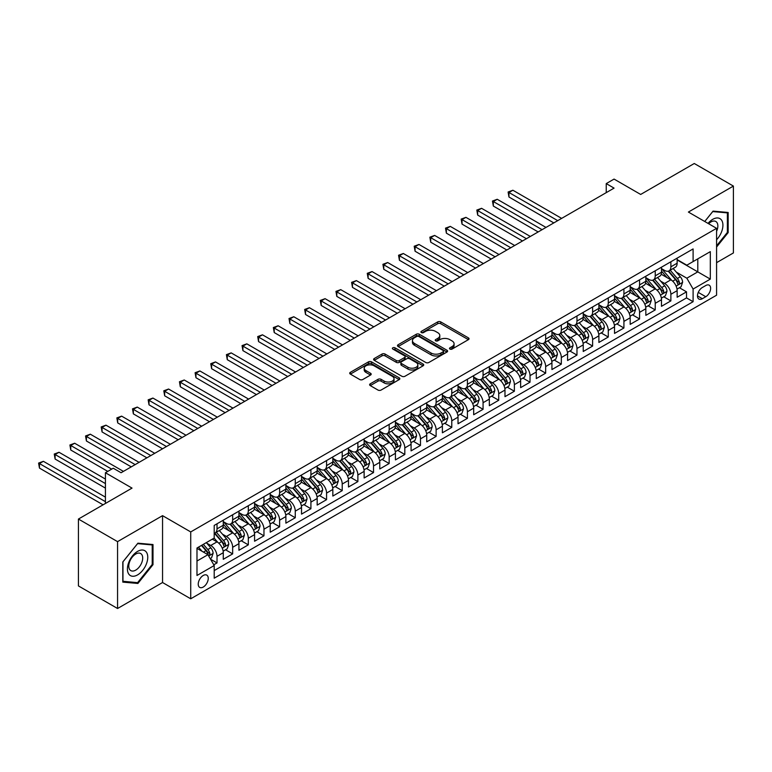 <?xml version="1.0" encoding="UTF-8"?>
<svg xmlns="http://www.w3.org/2000/svg" width="772" height="772" viewBox="0 0 772 772"><rect width="100%" height="100%" fill="white"/><g stroke="black" fill="none" stroke-linecap="round" stroke-linejoin="round"><path stroke-width="1.16" d="M449.941 349.069A1.525 0.878 0 0 0 452.083 349.069L468.411 339.651A2.171 1.254 0 0 0 469.048 338.763A2.171 1.254 0 0 0 468.411 337.875L440.754 321.905A2.171 1.254 0 0 0 437.685 321.905L421.367 331.333A1.525 0.878 0 0 0 420.914 331.95A1.525 0.878 0 0 0 421.367 332.578A1.525 0.878 0 0 0 423.51 332.578L425.623 331.352A6.948 4.014 0 0 1 435.456 331.352L437.763 332.684A6.948 4.014 0 0 1 439.799 335.521A6.948 4.014 0 0 1 437.763 338.358L435.649 339.583A1.525 0.878 0 0 0 435.205 340.201A1.525 0.878 0 0 0 435.649 340.819A1.525 0.878 0 0 0 437.801 340.819L439.915 339.603A6.948 4.014 0 0 1 449.748 339.603L452.045 340.935A6.948 4.014 0 0 1 454.081 343.772A6.948 4.014 0 0 1 452.045 346.609L449.941 347.825A1.525 0.878 0 0 0 449.487 348.452A1.525 0.878 0 0 0 449.941 349.069L449.941 347.825M203.239 587.048A7.083 4.092 120 0 0 207.871 580.805A7.083 4.092 120 0 0 206.78 575.13A7.083 4.092 120 0 0 203.239 575.478A7.083 4.092 120 0 0 198.616 581.721A7.083 4.092 120 0 0 199.697 587.395A7.083 4.092 120 0 0 203.239 587.048M370.251 383.819A2.171 1.254 0 0 0 369.614 384.697A2.171 1.254 0 0 0 370.251 385.585L378 390.063A2.171 1.254 0 0 0 381.078 390.063L399.201 379.602A2.171 1.254 0 0 0 399.838 378.714A2.171 1.254 0 0 0 399.201 377.826L371.554 361.865A2.171 1.254 0 0 0 368.476 361.865L350.353 372.326A2.171 1.254 0 0 0 349.716 373.214A2.171 1.254 0 0 0 350.353 374.102L359.723 379.515A2.171 1.254 0 0 0 362.792 379.515L370.55 375.038A2.171 1.254 0 0 0 371.187 374.15A2.171 1.254 0 0 0 370.55 373.262L365.909 370.579A5.809 3.358 0 0 1 364.201 368.205A5.809 3.358 0 0 1 367.79 365.108A5.809 3.358 0 0 1 374.13 365.832L392.33 376.34A5.809 3.358 0 0 1 394.029 378.714A5.809 3.358 0 0 1 390.449 381.812A5.809 3.358 0 0 1 384.109 381.088L381.078 379.332A2.171 1.254 0 0 0 378 379.332L370.251 383.819L370.251 385.585M716.58 262.663L733.4 252.946L733.4 186.081L694.269 163.5L640.673 194.447L614.068 179.085L606.242 183.601L614.068 188.117L121.079 472.744L113.252 468.228L105.426 472.744L105.426 503.46M117.556 541.635L117.556 608.5L162.554 582.522L162.554 515.657L117.556 541.635L78.426 519.054L132.031 488.107L105.426 472.744M162.554 515.657L190.723 531.927L716.58 228.329L716.58 295.193L190.723 598.792L190.723 531.927M733.4 186.081L688.402 212.059L716.58 228.329M425.777 362.483A2.171 1.254 0 0 0 428.856 362.483L446.978 352.022A2.171 1.254 0 0 0 447.615 351.135A2.171 1.254 0 0 0 446.978 350.247L419.331 334.276A2.171 1.254 0 0 0 416.253 334.276L398.13 344.746A2.171 1.254 0 0 0 397.493 345.634A2.171 1.254 0 0 0 398.13 346.522L425.777 362.483M393.44 349.398A1.525 0.878 0 0 1 394.984 349.61L394.984 347.805L423.095 364.037A2.171 1.254 0 0 1 423.731 364.924A2.171 1.254 0 0 1 423.095 365.812L404.962 376.273A2.171 1.254 0 0 1 401.894 376.273L374.237 360.312L374.237 358.536A2.171 1.254 0 0 0 373.609 359.424A2.171 1.254 0 0 0 374.237 360.312M374.237 358.536L381.995 354.058A2.171 1.254 0 0 1 385.074 354.058L396.287 360.534A2.171 1.254 0 0 0 399.356 360.534L404.509 357.561A2.171 1.254 0 0 0 405.136 356.674A2.171 1.254 0 0 0 404.509 355.786L392.832 349.05A1.525 0.878 0 0 1 392.379 348.423A1.525 0.878 0 0 1 393.324 347.612A1.525 0.878 0 0 1 394.984 347.805M117.556 608.5L78.426 585.919L78.426 519.054M213.767 564.795L217.019 562.923L210.524 559.169M206.828 543.208L210.756 545.476A8.849 5.114 60 0 1 217.019 556.322L223.272 552.704L223.272 559.304L232.661 553.881L225.54 549.77M222.471 534.176L226.408 536.443A8.849 5.114 60 0 1 232.661 547.29L238.924 543.671L238.924 550.272L248.314 544.849L241.192 540.738M238.123 525.143L242.051 527.411A8.849 5.114 60 0 1 248.314 538.248L254.577 534.639L254.577 541.23L263.966 535.816L256.844 531.705M253.776 516.101L257.703 518.369A8.849 5.114 60 0 1 263.966 529.216L270.229 525.597L270.229 532.197L279.618 526.774L272.497 522.663M269.428 507.069L273.356 509.337A8.849 5.114 60 0 1 279.618 520.183L285.881 516.564L285.881 523.165L295.271 517.742L288.149 513.631M285.08 498.036L289.008 500.304A8.849 5.114 60 0 1 295.271 511.141L301.524 507.532L301.524 514.123L310.913 508.709L303.792 504.589M300.723 488.994L304.66 491.262A8.849 5.114 60 0 1 310.913 502.109L317.176 498.49L317.176 505.091L326.566 499.667L319.444 495.556M316.375 479.962L320.303 482.23A8.849 5.114 60 0 1 326.566 493.076L332.828 489.458L332.828 496.058L342.218 490.635L335.096 486.524M332.028 470.93L335.955 473.197A8.849 5.114 60 0 1 342.218 484.034L348.481 480.425L348.481 487.016L357.87 481.603L350.749 477.482M347.68 461.888L351.607 464.155A8.849 5.114 60 0 1 357.87 475.002L364.133 471.383L364.133 477.984L373.523 472.56L366.401 468.45M363.332 452.855L367.26 455.123A8.849 5.114 60 0 1 373.523 465.97L379.776 462.351L379.776 468.951L389.165 463.528L382.043 459.417M378.975 443.823L382.912 446.091A8.849 5.114 60 0 1 389.165 456.928L395.428 453.318L395.428 459.909L404.817 454.486L397.696 450.375M394.627 434.781L398.555 437.048A8.849 5.114 60 0 1 404.817 447.895L411.08 444.276L411.08 450.877L420.47 445.454L413.348 441.343M410.279 425.748L414.207 428.016A8.849 5.114 60 0 1 420.47 438.863L426.733 435.244L426.733 441.845L436.122 436.421L429 432.31M425.932 416.716L429.859 418.984A8.849 5.114 60 0 1 436.122 429.821L442.385 426.212L442.385 432.803L451.774 427.379L444.653 423.268M441.584 407.674L445.512 409.942A8.849 5.114 60 0 1 451.774 420.788L458.028 417.169L458.028 423.77L467.417 418.347L460.305 414.236M457.236 398.642L461.164 400.909A8.849 5.114 60 0 1 467.417 411.756L473.68 408.137L473.68 414.738L483.069 409.314L475.948 405.203M472.879 389.609L476.816 391.877A8.849 5.114 60 0 1 483.069 402.714L489.332 399.105L489.332 405.696L498.722 400.272L491.6 396.161M488.531 380.567L492.459 382.835A8.849 5.114 60 0 1 498.722 393.681L504.984 390.063L504.984 396.663L514.374 391.24L507.252 387.129M504.184 371.535L508.111 373.802A8.849 5.114 60 0 1 514.374 384.649L520.637 381.03L520.637 387.631L530.026 382.208L522.905 378.097M519.836 362.502L523.763 364.77A8.849 5.114 60 0 1 530.026 375.607L536.279 371.998L536.279 378.589L545.669 373.165L538.557 369.055M535.488 353.46L539.416 355.728A8.849 5.114 60 0 1 545.669 366.575L551.932 362.956L551.932 369.556L561.321 364.133L554.199 360.022M551.131 344.428L555.068 346.696A8.849 5.114 60 0 1 561.321 357.542L567.584 353.923L567.584 360.524L576.973 355.101L569.852 350.99M566.783 335.386L570.711 337.663A8.849 5.114 60 0 1 576.973 348.5L583.236 344.891L583.236 351.482L592.626 346.059L585.504 341.948M582.435 326.353L586.363 328.621A8.849 5.114 60 0 1 592.626 339.468L598.889 335.849L598.889 342.45L608.278 337.026L601.156 332.915M598.088 317.321L602.015 319.589A8.849 5.114 60 0 1 608.278 330.435L614.531 326.817L614.531 333.417L623.921 327.994L616.809 323.883M613.74 308.279L617.668 310.556A8.849 5.114 60 0 1 623.921 321.393L630.184 317.784L630.184 324.375L639.573 318.952L632.451 314.841M629.383 299.247L633.32 301.514A8.849 5.114 60 0 1 639.573 312.361L645.836 308.742L645.836 315.343L655.225 309.919L648.104 305.808M645.035 290.214L648.962 292.482A8.849 5.114 60 0 1 655.225 303.328L661.488 299.71L661.488 306.31L670.878 300.887L670.878 294.286A8.849 5.114 -120 0 0 664.615 283.449L660.687 281.172M663.756 296.776L670.878 300.887M223.272 552.704A8.849 5.114 -120 0 0 217.019 541.867L212.319 539.155M238.924 543.671A8.849 5.114 -120 0 0 232.661 532.834L222.983 527.237M254.577 534.639A8.849 5.114 -120 0 0 248.314 523.792L238.635 518.205M270.229 525.597A8.849 5.114 -120 0 0 263.966 514.76L254.287 509.173M285.881 516.564A8.849 5.114 -120 0 0 279.618 505.728L269.939 500.131M301.524 507.532A8.849 5.114 -120 0 0 295.271 496.686L285.592 491.098M317.176 498.49A8.849 5.114 -120 0 0 310.913 487.653L301.234 482.066M332.828 489.458A8.849 5.114 -120 0 0 326.566 478.611L316.887 473.024M348.481 480.425A8.849 5.114 -120 0 0 342.218 469.579L332.539 463.991M364.133 471.383A8.849 5.114 -120 0 0 357.87 460.546L348.191 454.959M379.776 462.351A8.849 5.114 -120 0 0 373.523 451.504L363.844 445.917M395.428 453.318A8.849 5.114 -120 0 0 389.165 442.472L379.486 436.884M411.08 444.276A8.849 5.114 -120 0 0 404.817 433.439L395.139 427.852M426.733 435.244A8.849 5.114 -120 0 0 420.47 424.397L410.791 418.81M442.385 426.212A8.849 5.114 -120 0 0 436.122 415.365L426.443 409.778M458.028 417.169A8.849 5.114 -120 0 0 451.774 406.333L442.095 400.745M473.68 408.137A8.849 5.114 -120 0 0 467.417 397.29L457.738 391.703M489.332 399.105A8.849 5.114 -120 0 0 483.069 388.258L473.39 382.671M504.984 390.063A8.849 5.114 -120 0 0 498.722 379.226L489.043 373.638M520.637 381.03A8.849 5.114 -120 0 0 514.374 370.184L504.695 364.596M536.279 371.998A8.849 5.114 -120 0 0 530.026 361.151L520.347 355.564M551.932 362.956A8.849 5.114 -120 0 0 545.669 352.119L535.99 346.531M567.584 353.923A8.849 5.114 -120 0 0 561.321 343.077L551.642 337.489M583.236 344.891A8.849 5.114 -120 0 0 576.973 334.044L567.295 328.457M598.889 335.849A8.849 5.114 -120 0 0 592.626 325.012L582.947 319.425M614.531 326.817A8.849 5.114 -120 0 0 608.278 315.97L598.599 310.383M630.184 317.784A8.849 5.114 -120 0 0 623.921 306.938L614.251 301.35M645.836 308.742A8.849 5.114 -120 0 0 639.573 297.905L629.894 292.318M661.488 299.71A8.849 5.114 -120 0 0 655.225 288.863L645.546 283.276M705.782 285.524L702.337 287.512A6.861 3.966 120 0 0 697.849 293.553A6.861 3.966 120 0 0 698.901 299.053A6.861 3.966 120 0 0 702.337 298.716L705.782 296.728A6.861 3.966 120 0 0 710.259 290.677A6.861 3.966 120 0 0 709.207 285.186A6.861 3.966 120 0 0 705.782 285.524M196.985 561.022L207.938 554.692L214.201 565.538L214.201 578.189L693.102 301.698L693.102 289.046L686.839 278.2L676.34 272.14M214.201 565.538L196.985 575.478L196.985 548.014L214.201 538.074L214.201 525.423L693.102 248.931L693.102 261.583L710.317 251.643L710.317 279.107L693.102 289.046M223.272 521.621L226.408 523.435A8.849 5.114 60 0 0 230.828 523.87L237.091 520.26A8.849 5.114 -120 0 0 238.924 516.207L238.924 511.141M238.924 512.589L242.051 514.393A8.849 5.114 60 0 0 246.48 514.837L252.743 511.218A8.849 5.114 -120 0 0 254.577 507.165L254.577 502.109M254.577 503.556L257.703 505.361A8.849 5.114 60 0 0 262.133 505.795L268.395 502.186A8.849 5.114 -120 0 0 270.229 498.133L270.229 493.076M270.229 494.514L273.356 496.328A8.849 5.114 60 0 0 277.785 496.763L284.038 493.154A8.849 5.114 -120 0 0 285.881 489.101L285.881 484.034M285.881 485.482L289.008 487.286A8.849 5.114 60 0 0 293.437 487.73L299.69 484.112A8.849 5.114 -120 0 0 301.524 480.059L301.524 475.002M301.524 476.449L304.66 478.254A8.849 5.114 60 0 0 309.08 478.688L315.343 475.079A8.849 5.114 -120 0 0 317.176 471.026L317.176 465.97M317.176 467.407L320.303 469.222A8.849 5.114 60 0 0 324.732 469.656L330.995 466.047A8.849 5.114 -120 0 0 332.828 461.994L332.828 456.928M332.828 458.375L335.955 460.18A8.849 5.114 60 0 0 340.384 460.623L346.647 457.005A8.849 5.114 -120 0 0 348.481 452.952L348.481 447.895M348.481 449.343L351.607 451.147A8.849 5.114 60 0 0 356.037 451.581L362.3 447.972A8.849 5.114 -120 0 0 364.133 443.919L364.133 438.863M364.133 440.301L367.26 442.115A8.849 5.114 60 0 0 371.689 442.549L377.942 438.94A8.849 5.114 -120 0 0 379.776 434.887L379.776 429.821M379.776 431.268L382.912 433.073A8.849 5.114 60 0 0 387.332 433.517L393.595 429.898A8.849 5.114 -120 0 0 395.428 425.845L395.428 420.788M395.428 422.236L398.555 424.04A8.849 5.114 60 0 0 402.984 424.475L409.247 420.865A8.849 5.114 -120 0 0 411.08 416.812L411.08 411.756M411.08 413.194L414.207 415.008A8.849 5.114 60 0 0 418.636 415.442L424.899 411.833A8.849 5.114 -120 0 0 426.733 407.78L426.733 402.714M426.733 404.161L429.859 405.966A8.849 5.114 60 0 0 434.289 406.41L440.551 402.791A8.849 5.114 -120 0 0 442.385 398.738L442.385 393.681M442.385 395.129L445.512 396.933A8.849 5.114 60 0 0 449.941 397.368L456.194 393.759A8.849 5.114 -120 0 0 458.028 389.706L458.028 384.649M458.028 386.087L461.164 387.901A8.849 5.114 60 0 0 465.584 388.335L471.846 384.726A8.849 5.114 -120 0 0 473.68 380.673L473.68 375.607M473.68 377.054L476.816 378.859A8.849 5.114 60 0 0 481.236 379.303L487.499 375.684A8.849 5.114 -120 0 0 489.332 371.631L489.332 366.575M489.332 368.022L492.459 369.827A8.849 5.114 60 0 0 496.888 370.261L503.151 366.652A8.849 5.114 -120 0 0 504.984 362.599L504.984 357.532M504.984 358.98L508.111 360.794A8.849 5.114 60 0 0 512.54 361.228L518.803 357.619A8.849 5.114 -120 0 0 520.637 353.566L520.637 348.5M520.637 349.948L523.763 351.752A8.849 5.114 60 0 0 528.193 352.196L534.446 348.577A8.849 5.114 -120 0 0 536.279 344.524L536.279 339.468M536.279 340.915L539.416 342.72A8.849 5.114 60 0 0 543.835 343.154L550.098 339.545A8.849 5.114 -120 0 0 551.932 335.492L551.932 330.426M551.932 331.873L555.068 333.687A8.849 5.114 60 0 0 559.488 334.122L565.751 330.503A8.849 5.114 -120 0 0 567.584 326.45L567.584 321.393M567.584 322.841L570.711 324.645A8.849 5.114 60 0 0 575.14 325.089L581.403 321.47A8.849 5.114 -120 0 0 583.236 317.417L583.236 312.361M583.236 313.808L586.363 315.613A8.849 5.114 60 0 0 590.792 316.047L597.055 312.438A8.849 5.114 -120 0 0 598.889 308.385L598.889 303.319M598.889 304.766L602.015 306.58A8.849 5.114 60 0 0 606.445 307.015L612.698 303.396A8.849 5.114 -120 0 0 614.531 299.343L614.531 294.286M614.531 295.734L617.668 297.538A8.849 5.114 60 0 0 622.087 297.982L628.35 294.364A8.849 5.114 -120 0 0 630.184 290.311L630.184 285.254M630.184 286.702L633.32 288.506A8.849 5.114 60 0 0 637.74 288.94L644.002 285.331A8.849 5.114 -120 0 0 645.836 281.278L645.836 276.212M645.836 277.659L648.962 279.474A8.849 5.114 60 0 0 653.392 279.908L659.655 276.289A8.849 5.114 -120 0 0 661.488 272.236L661.488 267.18M214.201 570.595L686.53 297.905L686.53 291.845L677.14 297.268L677.14 290.677A8.849 5.114 -120 0 0 670.878 279.831L661.199 274.243M661.488 268.627L664.615 270.432A8.849 5.114 -120 0 0 669.044 270.875A8.849 5.114 -120 0 0 670.878 266.822L670.878 261.756M669.044 270.875L675.307 267.257A8.849 5.114 -120 0 0 677.14 263.204L677.14 258.147M217.019 523.792L217.019 528.859A8.849 5.114 60 0 1 215.185 532.912A8.849 5.114 60 0 1 214.201 533.269M215.185 532.912L221.439 529.293A8.849 5.114 -120 0 0 223.272 525.24L223.272 520.183M232.661 514.76L232.661 519.817A8.849 5.114 60 0 1 230.828 523.87M248.314 505.718L248.314 510.784A8.849 5.114 60 0 1 246.48 514.837M263.966 496.686L263.966 501.742A8.849 5.114 60 0 1 262.133 505.795M279.618 487.653L279.618 492.71A8.849 5.114 60 0 1 277.785 496.763M295.271 478.611L295.271 483.677A8.849 5.114 60 0 1 293.437 487.73M310.913 469.579L310.913 474.635A8.849 5.114 60 0 1 309.08 478.688M326.566 460.546L326.566 465.603A8.849 5.114 60 0 1 324.732 469.656M342.218 451.504L342.218 456.57A8.849 5.114 60 0 1 340.384 460.623M357.87 442.472L357.87 447.528A8.849 5.114 60 0 1 356.037 451.581M373.523 433.439L373.523 438.496A8.849 5.114 60 0 1 371.689 442.549M389.165 424.397L389.165 429.464A8.849 5.114 60 0 1 387.332 433.517M404.817 415.365L404.817 420.422A8.849 5.114 60 0 1 402.984 424.475M420.47 406.333L420.47 411.389A8.849 5.114 60 0 1 418.636 415.442M436.122 397.29L436.122 402.357A8.849 5.114 60 0 1 434.289 406.41M451.774 388.258L451.774 393.315A8.849 5.114 60 0 1 449.941 397.368M467.417 379.226L467.417 384.282A8.849 5.114 60 0 1 465.584 388.335M483.069 370.184L483.069 375.25A8.849 5.114 60 0 1 481.236 379.303M498.722 361.151L498.722 366.208A8.849 5.114 60 0 1 496.888 370.261M514.374 352.119L514.374 357.175A8.849 5.114 60 0 1 512.54 361.228M530.026 343.077L530.026 348.143A8.849 5.114 60 0 1 528.193 352.196M545.669 334.044L545.669 339.101A8.849 5.114 60 0 1 543.835 343.154M561.321 325.012L561.321 330.069A8.849 5.114 60 0 1 559.488 334.122M576.973 315.97L576.973 321.036A8.849 5.114 60 0 1 575.14 325.089M592.626 306.938L592.626 311.994A8.849 5.114 60 0 1 590.792 316.047M608.278 297.905L608.278 302.962A8.849 5.114 60 0 1 606.445 307.015M623.921 288.863L623.921 293.929A8.849 5.114 60 0 1 622.087 297.982M639.573 279.831L639.573 284.887A8.849 5.114 60 0 1 637.74 288.94M655.225 270.798L655.225 275.855A8.849 5.114 60 0 1 653.392 279.908M655.225 303.328L655.225 309.919M639.573 312.361L639.573 318.952M623.921 321.393L623.921 327.994M608.278 330.435L608.278 337.026M592.626 339.468L592.626 346.059M576.973 348.5L576.973 355.101M561.321 357.542L561.321 364.133M545.669 366.575L545.669 373.165M530.026 375.607L530.026 382.208M514.374 384.649L514.374 391.24M498.722 393.681L498.722 400.272M483.069 402.714L483.069 409.314M467.417 411.756L467.417 418.347M451.774 420.788L451.774 427.379M436.122 429.821L436.122 436.421M420.47 438.863L420.47 445.454M404.817 447.895L404.817 454.486M389.165 456.928L389.165 463.528M373.523 465.97L373.523 472.56M357.87 475.002L357.87 481.603M342.218 484.034L342.218 490.635M326.566 493.076L326.566 499.667M310.913 502.109L310.913 508.709M295.271 511.141L295.271 517.742M279.618 520.183L279.618 526.774M263.966 529.216L263.966 535.816M248.314 538.248L248.314 544.849M232.661 547.29L232.661 553.881M217.019 556.322L217.019 562.923M207.938 554.692L196.985 548.371M686.839 278.2L697.792 271.879L697.792 258.871L710.317 251.643M677.14 259.952L710.317 279.107M677.14 259.595L686.839 265.192L693.102 261.583M162.554 582.522L190.723 598.792M606.242 183.601L606.242 192.633M679.408 287.734L686.53 291.845M686.53 297.905L693.102 301.698M716.58 247.021L728.16 232.613L728.16 212.474L713.058 211.123L704.73 221.487M122.796 582.117L137.899 583.458L153.001 564.67L153.001 544.54L137.899 543.189L122.796 561.977L122.796 582.117M727.378 232.16L728.16 232.613M152.219 564.226L153.001 564.67M136.306 582.542L137.899 583.458M450.549 349.282L452.045 348.413A6.948 4.014 0 0 0 454.081 345.576L454.081 343.772M439.799 335.521L439.799 337.325A6.948 4.014 0 0 1 437.763 340.172L436.257 341.041M468.382 339.661L440.754 323.719A2.171 1.254 0 0 0 437.685 323.719L421.975 332.79M446.949 352.032L419.331 336.09A2.171 1.254 0 0 0 416.253 336.09L398.159 346.541M443.138 351.752A1.525 0.878 0 0 0 443.582 351.135A1.525 0.878 0 0 0 443.138 350.507L418.868 336.495A1.525 0.878 0 0 0 416.716 336.495L414.487 337.789A6.948 4.014 0 0 0 412.451 340.626A6.948 4.014 0 0 0 414.487 343.463L431.085 353.036A6.948 4.014 0 0 0 440.908 353.036L443.138 351.752L443.138 353.557A1.525 0.878 0 0 0 443.582 352.939L443.582 351.135M412.451 340.626L412.451 342.43A6.948 4.014 0 0 0 414.487 345.267L414.487 343.463M443.138 353.557L440.908 354.85A6.948 4.014 0 0 1 431.085 354.85L414.487 345.267M374.266 360.331L381.995 355.863L381.995 354.058M405.136 356.674L405.136 358.478A2.171 1.254 0 0 1 404.509 359.366L399.356 362.338A2.171 1.254 0 0 1 396.287 362.338L385.074 355.863A2.171 1.254 0 0 0 381.995 355.863M394.984 349.61L423.066 365.832M407.925 367.25A5.809 3.358 0 0 0 414.255 367.983A5.809 3.358 0 0 0 417.845 364.876A5.809 3.358 0 0 0 416.137 362.502L409.729 358.806A2.171 1.254 0 0 0 406.651 358.806L401.508 361.778A2.171 1.254 0 0 0 400.871 362.666A2.171 1.254 0 0 0 401.508 363.544L407.925 367.25L407.925 369.055A5.809 3.358 0 0 0 414.255 369.788A5.809 3.358 0 0 0 417.845 366.69L417.845 364.876M400.871 362.666L400.871 364.471A2.171 1.254 0 0 0 401.508 365.359L401.508 363.544M407.925 369.055L401.508 365.359M394.029 378.714L394.029 380.519A5.809 3.358 0 0 1 390.449 383.626A5.809 3.358 0 0 1 384.109 382.893L381.078 381.146A2.171 1.254 0 0 0 378 381.146L370.28 385.604M364.201 368.205L364.201 370.01A5.809 3.358 0 0 0 365.909 372.384L365.909 370.579M370.521 375.047L365.909 372.384M399.172 379.621L371.554 363.67A2.171 1.254 0 0 0 368.476 363.67L350.382 374.121M677.005 289.124L681.049 286.788L682.612 282.272A5.867 3.387 -120 0 0 680.325 276.762L673.174 268.482M671.746 280.4L663.264 270.586A16.936 9.775 -120 0 0 661.488 268.724M667.095 277.65L662.357 272.159A14.05 8.116 -120 0 0 661.488 271.213M561.64 218.389L512.888 190.24L508.97 192.498L508.97 197.014L553.813 222.905M668.243 271.194L675.481 279.56A5.867 3.387 60 0 1 677.565 283.604C678.453 284.781 679.08 284.424 679.447 282.523A5.867 3.387 -120 0 0 677.353 278.48L670.202 270.2M668.668 271.049L676.446 280.053A2.991 1.727 60 0 1 677.198 281.22L679.447 282.523M677.565 283.604L677.999 284.299M508.97 197.014L508.111 192.006L557.722 220.647M508.111 192.006L512.888 190.24M716.58 239.754A14.388 8.309 120 0 0 722.727 223.06A14.388 8.309 120 0 0 712.739 219.335A14.388 8.309 120 0 0 708.03 223.397M716.58 231.368A9.853 5.684 120 0 0 715.818 221.487A9.853 5.684 120 0 0 710.887 221.969A9.853 5.684 120 0 0 708.609 223.726M704.759 221.506L712.739 211.576L727.378 212.879L727.378 232.391L716.58 245.824M726.404 212.319L727.378 212.879M146.4 563.927A14.388 8.309 120 0 0 142.675 550.031A14.388 8.309 120 0 0 128.779 562.354A14.388 8.309 120 0 0 132.504 576.25A14.388 8.309 120 0 0 146.4 563.927M141.768 562.614A9.853 5.684 120 0 0 140.658 553.543A9.853 5.684 120 0 0 129.706 561.534A9.853 5.684 120 0 0 130.815 570.604A9.853 5.684 120 0 0 141.768 562.614M122.96 581.345L122.96 561.833L137.59 543.633L152.219 544.945L152.219 564.448L137.59 582.657L122.796 581.258M151.254 544.385L152.219 544.945M661.353 298.156L665.396 295.821L666.96 291.305A5.867 3.387 -120 0 0 664.682 285.794L657.532 277.524M656.094 289.442L647.611 279.618A16.936 9.775 -120 0 0 645.836 277.756M651.443 286.682L646.704 281.191A14.05 8.116 -120 0 0 645.836 280.246M545.987 227.422L497.236 199.282L493.327 201.54L493.327 206.056L538.161 231.938M652.591 280.226L659.828 288.603A5.867 3.387 60 0 1 661.922 292.636C662.801 293.823 663.428 293.457 663.795 291.555A5.867 3.387 -120 0 0 661.71 287.512L654.559 279.232M653.025 280.091L660.793 289.085A2.991 1.727 60 0 1 661.546 290.253L663.795 291.555M661.922 292.636L662.347 293.331M493.327 206.056L492.459 201.038L542.069 229.68M492.459 201.038L497.236 199.282M645.701 307.198L649.744 304.863L651.317 300.337A5.867 3.387 -120 0 0 649.03 294.836L641.879 286.557M640.442 298.474L631.969 288.66A16.936 9.775 -120 0 0 630.184 286.798M635.79 295.715L631.052 290.224A14.05 8.116 -120 0 0 630.184 289.288M530.335 236.464L481.583 208.315L477.675 210.573L477.675 215.089L522.509 240.98M636.948 289.259L644.176 297.635A5.867 3.387 60 0 1 646.27 301.678C647.148 302.856 647.776 302.499 648.142 300.588A5.867 3.387 -120 0 0 646.058 296.554L638.907 288.274M637.373 289.124L645.141 298.127A2.991 1.727 60 0 1 645.894 299.295L648.142 300.588M646.27 301.678L646.695 302.373M477.675 215.089L476.816 210.071L526.427 238.722M476.816 210.071L481.583 208.315M630.058 316.231L634.101 313.895L635.665 309.379A5.867 3.387 -120 0 0 633.378 303.869L626.227 295.589M624.799 307.507L616.317 297.693A16.936 9.775 -120 0 0 614.531 295.83M620.148 304.757L615.4 299.266A14.05 8.116 -120 0 0 614.531 298.32M514.683 245.496L465.931 217.347L462.023 219.605L462.023 224.121L506.857 250.012M621.296 298.301L628.524 306.667A5.867 3.387 60 0 1 630.618 310.711C631.496 311.888 632.123 311.531 632.5 309.63A5.867 3.387 -120 0 0 630.406 305.587L623.255 297.307M621.721 298.156L629.489 307.159A2.991 1.727 60 0 1 630.241 308.327L632.5 309.63M630.618 310.711L631.042 311.405M462.023 224.121L461.164 219.113L510.774 247.754M461.164 219.113L465.931 217.347M614.406 325.263L618.449 322.928L620.012 318.411A5.867 3.387 -120 0 0 617.725 312.901L610.575 304.631M609.147 316.549L600.664 306.725A16.936 9.775 -120 0 0 598.889 304.863M604.495 313.789L599.747 308.298A14.05 8.116 -120 0 0 598.889 307.352M499.03 254.528L450.288 226.389L446.37 228.647L446.37 233.163L491.214 259.045M605.644 307.333L612.881 315.709A5.867 3.387 60 0 1 614.966 319.743C615.853 320.93 616.471 320.563 616.847 318.662A5.867 3.387 -120 0 0 614.753 314.619L607.603 306.339M606.068 307.198L613.837 316.192A2.991 1.727 60 0 1 614.589 317.36L616.847 318.662M614.966 319.743L615.39 320.438M446.37 233.163L445.512 228.145L495.122 256.786M445.512 228.145L450.288 226.389M598.754 334.305L602.797 331.97L604.36 327.444A5.867 3.387 -120 0 0 602.073 321.943L594.923 313.664M593.494 325.581L585.012 315.767A16.936 9.775 -120 0 0 583.236 313.905M588.843 322.831L584.105 317.331A14.05 8.116 -120 0 0 583.236 316.395M483.388 263.57L434.636 235.421L430.718 237.679L430.718 242.196L475.562 268.087M589.991 316.366L597.229 324.742A5.867 3.387 60 0 1 599.313 328.785C600.201 329.962 600.828 329.605 601.195 327.695A5.867 3.387 -120 0 0 599.101 323.661L591.95 315.381M590.416 316.231L598.194 325.234A2.991 1.727 60 0 1 598.947 326.402L601.195 327.695M599.313 328.785L599.747 329.48M430.718 242.196L429.859 237.187L479.47 265.829M429.859 237.187L434.636 235.421M583.101 343.337L587.145 341.002L588.708 336.486A5.867 3.387 -120 0 0 586.431 330.976L579.28 322.696M577.842 334.614L569.36 324.8A16.936 9.775 -120 0 0 567.584 322.937M573.191 331.863L568.453 326.373A14.05 8.116 -120 0 0 567.584 325.427M467.736 272.603L418.984 244.454L415.075 246.712L415.075 251.238L459.909 277.119M574.339 325.408L581.577 333.774A5.867 3.387 60 0 1 583.671 337.818C584.549 338.995 585.176 338.638 585.543 336.737A5.867 3.387 -120 0 0 583.458 332.693L576.308 324.414M574.764 325.263L582.542 334.266A2.991 1.727 60 0 1 583.294 335.434L585.543 336.737M583.671 337.818L584.095 338.512M415.075 251.238L414.207 246.22L463.818 274.861M414.207 246.22L418.984 244.454M567.449 352.37L571.492 350.034L573.065 345.518A5.867 3.387 -120 0 0 570.778 340.008L563.628 331.738M562.19 343.656L553.717 333.832A16.936 9.775 -120 0 0 551.932 331.97M557.538 340.896L552.8 335.405A14.05 8.116 -120 0 0 551.932 334.459M452.083 281.635L403.331 253.496L399.423 255.754L399.423 260.27L444.257 286.151M558.696 334.44L565.924 342.816A5.867 3.387 60 0 1 568.018 346.85C568.896 348.037 569.524 347.67 569.89 345.769A5.867 3.387 -120 0 0 567.806 341.726L560.655 333.446M559.121 334.305L566.889 343.299A2.991 1.727 60 0 1 567.642 344.466L569.89 345.769M568.018 346.85L568.443 347.554M399.423 260.27L398.555 255.252L448.175 283.893M398.555 255.252L403.331 253.496M551.806 361.412L555.85 359.077L557.413 354.56A5.867 3.387 -120 0 0 555.126 349.05L547.975 340.77M546.547 352.688L538.065 342.874A16.936 9.775 -120 0 0 536.279 341.012M541.896 349.938L537.148 344.437A14.05 8.116 -120 0 0 536.279 343.501M436.431 290.677L387.679 262.528L383.771 264.786L383.771 269.303L428.605 295.193M543.044 343.472L550.272 351.849A5.867 3.387 60 0 1 552.366 355.892C553.244 357.069 553.871 356.712 554.248 354.802A5.867 3.387 -120 0 0 552.154 350.768L545.003 342.488M543.469 343.337L551.237 352.341A2.991 1.727 60 0 1 551.99 353.508L554.248 354.802M552.366 355.892L552.791 356.587M383.771 269.303L382.912 264.294L432.523 292.935M382.912 264.294L387.679 262.528M536.154 370.444L540.197 368.109L541.761 363.593A5.867 3.387 -120 0 0 539.474 358.083L532.323 349.803M530.895 361.721L522.412 351.907A16.936 9.775 -120 0 0 520.637 350.044M526.243 358.97L521.496 353.479A14.05 8.116 -120 0 0 520.637 352.534M420.779 299.71L372.036 271.561L368.119 273.819L368.119 278.345L412.952 304.226M527.392 352.514L534.62 360.881A5.867 3.387 60 0 1 536.714 364.924C537.601 366.102 538.219 365.745 538.595 363.844A5.867 3.387 -120 0 0 536.501 359.8L529.351 351.521M527.816 352.379L535.585 361.373A2.991 1.727 60 0 1 536.337 362.541L538.595 363.844M536.714 364.924L537.138 365.619M368.119 278.345L367.26 273.327L416.87 301.968M367.26 273.327L372.036 271.561M520.502 379.477L524.545 377.141L526.108 372.625A5.867 3.387 -120 0 0 523.821 367.125L516.671 358.845M515.242 370.763L506.76 360.939A16.936 9.775 -120 0 0 504.984 359.077M510.591 368.003L505.843 362.512A14.05 8.116 -120 0 0 504.984 361.566M405.136 308.742L356.384 280.603L352.466 282.861L352.466 287.377L397.31 313.258M511.739 361.547L518.977 369.923A5.867 3.387 60 0 1 521.061 373.957C521.949 375.144 522.576 374.777 522.943 372.876A5.867 3.387 -120 0 0 520.849 368.833L513.698 360.553M512.164 361.412L519.942 370.406A2.991 1.727 60 0 1 520.695 371.573L522.943 372.876M521.061 373.957L521.496 374.661M352.466 287.377L351.607 282.359L401.218 311M351.607 282.359L356.384 280.603M504.849 388.519L508.893 386.183L510.456 381.667A5.867 3.387 -120 0 0 508.179 376.157L501.028 367.877M499.59 379.795L491.108 369.981A16.936 9.775 -120 0 0 489.332 368.119M494.939 377.045L490.201 371.544A14.05 8.116 -120 0 0 489.332 370.608M389.484 317.784L340.732 289.635L336.814 291.893L336.814 296.409L381.657 322.3M496.087 370.579L503.325 378.955A5.867 3.387 60 0 1 505.419 382.999C506.297 384.176 506.924 383.819 507.291 381.908A5.867 3.387 -120 0 0 505.206 377.875L498.056 369.595M496.512 370.444L504.29 379.448A2.991 1.727 60 0 1 505.042 380.615L507.291 381.908M505.419 382.999L505.843 383.694M336.814 296.409L335.955 291.401L385.566 320.042M335.955 291.401L340.732 289.635M489.197 397.551L493.24 395.216L494.813 390.7A5.867 3.387 -120 0 0 492.526 385.189L485.376 376.91M483.938 388.827L475.465 379.013A16.936 9.775 -120 0 0 473.68 377.151M479.287 386.077L474.548 380.586A14.05 8.116 -120 0 0 473.68 379.641M373.831 326.817L325.08 298.668L321.171 300.926L321.171 305.451L366.005 331.333M480.445 379.621L487.672 387.988A5.867 3.387 60 0 1 489.766 392.031C490.645 393.209 491.272 392.851 491.639 390.95A5.867 3.387 -120 0 0 489.554 386.907L482.403 378.627M480.869 379.486L488.637 388.48A2.991 1.727 60 0 1 489.39 389.648L491.639 390.95M489.766 392.031L490.191 392.726M321.171 305.451L320.303 300.433L369.923 329.075M320.303 300.433L325.08 298.668M473.554 406.583L477.598 404.248L479.161 399.732A5.867 3.387 -120 0 0 476.874 394.231L469.723 385.952M468.295 397.87L459.813 388.046A16.936 9.775 -120 0 0 458.028 386.183M463.644 395.11L458.896 389.619A14.05 8.116 -120 0 0 458.028 388.673M358.179 335.849L309.427 307.71L305.519 309.968L305.519 314.484L350.353 340.365M464.792 388.654L472.02 397.03A5.867 3.387 60 0 1 474.114 401.064C474.992 402.251 475.62 401.884 475.996 399.983A5.867 3.387 -120 0 0 473.902 395.94L466.751 387.669M465.217 388.519L472.985 397.512A2.991 1.727 60 0 1 473.738 398.68L475.996 399.983M474.114 401.064L474.539 401.768M305.519 314.484L304.66 309.466L354.271 338.107M304.66 309.466L309.427 307.71M457.902 415.625L461.945 413.29L463.509 408.774A5.867 3.387 -120 0 0 461.222 403.264L454.071 394.984M452.643 406.902L444.161 397.088A16.936 9.775 -120 0 0 442.385 395.225M447.992 404.152L443.244 398.651A14.05 8.116 -120 0 0 442.385 397.715M342.527 344.891L293.785 316.742L289.867 319L289.867 323.516L334.701 349.407M449.14 397.686L456.368 406.062A5.867 3.387 60 0 1 458.462 410.106C459.35 411.283 459.967 410.926 460.344 409.015A5.867 3.387 -120 0 0 458.25 404.982L451.099 396.702M449.565 397.551L457.333 406.555A2.991 1.727 60 0 1 458.085 407.722L460.344 409.015M458.462 410.106L458.886 410.8M289.867 323.516L289.008 318.508L338.618 347.149M289.008 318.508L293.785 316.742M442.25 424.658L446.293 422.323L447.856 417.806A5.867 3.387 -120 0 0 445.569 412.296L438.419 404.017M436.991 415.934L428.508 406.12A16.936 9.775 -120 0 0 426.733 404.258M432.339 413.184L427.591 407.693A14.05 8.116 -120 0 0 426.733 406.748M326.884 353.923L278.132 325.774L274.214 328.032L274.214 332.558L319.058 358.44M433.488 406.728L440.725 415.095A5.867 3.387 60 0 1 442.81 419.138C443.697 420.315 444.325 419.958 444.691 418.057A5.867 3.387 -120 0 0 442.597 414.014L435.447 405.734M433.912 406.593L441.69 415.587A2.991 1.727 60 0 1 442.443 416.755L444.691 418.057M442.81 419.138L443.244 419.833M274.214 332.558L273.356 327.54L322.966 356.182M273.356 327.54L278.132 325.774M426.598 433.69L430.641 431.355L432.204 426.839A5.867 3.387 -120 0 0 429.927 421.338L422.776 413.059M421.338 424.976L412.856 415.153A16.936 9.775 -120 0 0 411.08 413.29M416.687 422.216L411.949 416.726A14.05 8.116 -120 0 0 411.08 415.78M311.232 362.956L262.48 334.816L258.562 337.075L258.562 341.591L303.406 367.472M417.835 415.761L425.073 424.137A5.867 3.387 60 0 1 427.167 428.18C428.045 429.357 428.672 428.991 429.039 427.09A5.867 3.387 -120 0 0 426.945 423.046L419.794 414.776M418.26 415.625L426.038 424.619A2.991 1.727 60 0 1 426.791 425.787L429.039 427.09M427.167 428.18L427.591 428.875M258.562 341.591L257.703 336.573L307.314 365.214M257.703 336.573L262.48 334.816M410.945 442.732L414.989 440.397L416.552 435.881A5.867 3.387 -120 0 0 414.274 430.371L407.124 422.091M405.686 434.009L397.213 424.195A16.936 9.775 -120 0 0 395.428 422.332M401.035 431.258L396.297 425.758A14.05 8.116 -120 0 0 395.428 424.822M295.579 371.998L246.828 343.849L242.919 346.107L242.919 350.623L287.753 376.514M402.193 424.793L409.421 433.169A5.867 3.387 60 0 1 411.515 437.213C412.393 438.39 413.02 438.033 413.387 436.122A5.867 3.387 -120 0 0 411.302 432.088L404.152 423.809M402.617 424.658L410.386 433.661A2.991 1.727 60 0 1 411.138 434.829L413.387 436.122M411.515 437.213L411.939 437.907M242.919 350.623L242.051 345.615L291.671 374.256M242.051 345.615L246.828 343.849M395.293 451.765L399.346 449.429L400.909 444.913A5.867 3.387 -120 0 0 398.622 439.403L391.472 431.123M390.043 443.041L381.561 433.227A16.936 9.775 -120 0 0 379.776 431.365M385.392 440.291L380.644 434.8A14.05 8.116 -120 0 0 379.776 433.854M279.927 381.03L231.175 352.881L227.267 355.139L227.267 359.665L272.101 385.546M386.54 433.835L393.768 442.202A5.867 3.387 60 0 1 395.862 446.245C396.74 447.422 397.368 447.065 397.744 445.164A5.867 3.387 -120 0 0 395.65 441.121L388.499 432.841M386.965 433.7L394.733 442.694A2.991 1.727 60 0 1 395.486 443.861L397.744 445.164M395.862 446.245L396.287 446.94M227.267 359.665L226.408 354.647L276.019 383.288M226.408 354.647L231.175 352.881M379.65 460.797L383.694 458.462L385.257 453.946A5.867 3.387 -120 0 0 382.97 448.445L375.819 440.165M374.391 452.083L365.909 442.26A16.936 9.775 -120 0 0 364.133 440.397M369.74 449.323L364.992 443.832A14.05 8.116 -120 0 0 364.133 442.887M264.275 390.063L215.523 361.923L211.615 364.181L211.615 368.698L256.449 394.588M370.888 442.867L378.116 451.244A5.867 3.387 60 0 1 380.21 455.287C381.088 456.464 381.715 456.098 382.092 454.197A5.867 3.387 -120 0 0 379.998 450.153L372.847 441.883M371.313 442.732L379.081 451.726A2.991 1.727 60 0 1 379.834 452.894L382.092 454.197M380.21 455.287L380.635 455.982M211.615 368.698L210.756 363.68L260.367 392.321M210.756 363.68L215.523 361.923M363.998 469.839L368.041 467.504L369.605 462.988A5.867 3.387 -120 0 0 367.318 457.478L360.167 449.198M358.739 461.116L350.256 451.302A16.936 9.775 -120 0 0 348.481 449.439M354.087 458.365L349.34 452.875A14.05 8.116 -120 0 0 348.481 451.929M248.632 399.105L199.88 370.956L195.963 373.214L195.963 377.73L240.806 403.621M355.236 451.9L362.473 460.276A5.867 3.387 60 0 1 364.558 464.319C365.445 465.497 366.073 465.14 366.439 463.239A5.867 3.387 -120 0 0 364.345 459.195L357.195 450.916M355.66 451.765L363.438 460.768A2.991 1.727 60 0 1 364.191 461.936L366.439 463.239M364.558 464.319L364.992 465.014M195.963 377.73L195.104 372.722L244.714 401.363M195.104 372.722L199.88 370.956M348.346 478.872L352.389 476.536L353.952 472.02A5.867 3.387 -120 0 0 351.675 466.51L344.524 458.23M343.086 470.148L334.604 460.334A16.936 9.775 -120 0 0 332.828 458.471M338.435 467.398L333.697 461.907A14.05 8.116 -120 0 0 332.828 460.961M232.98 408.137L184.228 379.988L180.31 382.246L180.31 386.772L225.154 412.653M339.583 460.942L346.821 469.318A5.867 3.387 60 0 1 348.915 473.352C349.793 474.529 350.42 474.172 350.787 472.271A5.867 3.387 -120 0 0 348.693 468.228L341.542 459.948M340.008 460.807L347.786 469.801A2.991 1.727 60 0 1 348.539 470.968L350.787 472.271M348.915 473.352L349.34 474.047M180.31 386.772L179.451 381.754L229.062 410.395M179.451 381.754L184.228 379.988M332.693 487.904L336.737 485.569L338.3 481.053A5.867 3.387 -120 0 0 336.023 475.552L328.872 467.272M327.434 479.19L318.961 469.366A16.936 9.775 -120 0 0 317.176 467.504M322.783 476.43L318.045 470.939A14.05 8.116 -120 0 0 317.176 469.994M217.328 417.169L168.576 389.03L164.668 391.288L164.668 395.804L209.501 421.695M323.941 469.974L331.169 478.35A5.867 3.387 60 0 1 333.263 482.394C334.141 483.571 334.768 483.204 335.135 481.303A5.867 3.387 -120 0 0 333.05 477.26L325.9 468.99M324.365 469.839L332.134 478.833A2.991 1.727 60 0 1 332.886 480.001L335.135 481.303M333.263 482.394L333.687 483.089M164.668 395.804L163.799 390.786L213.41 419.428M163.799 390.786L168.576 389.03M317.041 496.946L321.094 494.611L322.657 490.095A5.867 3.387 -120 0 0 320.37 484.584L313.22 476.305M311.791 488.222L303.309 478.408A16.936 9.775 -120 0 0 301.524 476.546M307.14 485.472L302.392 479.981A14.05 8.116 -120 0 0 301.524 479.036M201.675 426.212L152.924 398.062L149.015 400.321L149.015 404.837L193.849 430.728M308.289 479.007L315.516 487.383A5.867 3.387 60 0 1 317.61 491.426C318.489 492.604 319.116 492.247 319.492 490.345A5.867 3.387 -120 0 0 317.398 486.302L310.248 478.022M308.713 478.872L316.481 487.875A2.991 1.727 60 0 1 317.234 489.043L319.492 490.345M317.61 491.426L318.035 492.121M149.015 404.837L148.156 399.828L197.767 428.47M148.156 399.828L152.924 398.062M301.398 505.978L305.442 503.643L307.005 499.127A5.867 3.387 -120 0 0 304.718 493.617L297.567 485.337M296.139 497.255L287.657 487.441A16.936 9.775 -120 0 0 285.881 485.578M291.488 494.505L286.74 489.014A14.05 8.116 -120 0 0 285.881 488.068M186.023 435.244L137.271 407.095L133.363 409.353L133.363 413.879L178.197 439.76M292.636 488.049L299.864 496.425A5.867 3.387 60 0 1 301.958 500.459C302.836 501.636 303.464 501.279 303.84 499.378A5.867 3.387 -120 0 0 301.746 495.334L294.595 487.055M293.061 487.914L300.829 496.907A2.991 1.727 60 0 1 301.582 498.075L303.84 499.378M301.958 500.459L302.383 501.153M133.363 413.879L132.504 408.861L182.115 437.502M132.504 408.861L137.271 407.095M285.746 515.011L289.789 512.685L291.353 508.159A5.867 3.387 -120 0 0 289.066 502.659L281.915 494.379M280.487 506.297L272.005 496.473A16.936 9.775 -120 0 0 270.229 494.611M275.836 503.537L271.088 498.046A14.05 8.116 -120 0 0 270.229 497.1M170.38 444.276L121.629 416.137L117.711 418.395L117.711 422.911L162.554 448.802M276.984 497.081L284.221 505.457A5.867 3.387 60 0 1 286.306 509.501C287.194 510.678 287.821 510.311 288.188 508.41A5.867 3.387 -120 0 0 286.094 504.377L278.943 496.097M277.409 496.946L285.186 505.94A2.991 1.727 60 0 1 285.939 507.107L288.188 508.41M286.306 509.501L286.74 510.196M117.711 422.911L116.852 417.893L166.463 446.534M116.852 417.893L121.629 416.137M270.094 524.053L274.137 521.718L275.7 517.201A5.867 3.387 -120 0 0 273.423 511.691L266.272 503.412M264.835 515.329L256.352 505.515A16.936 9.775 -120 0 0 254.577 503.653M260.183 512.579L255.445 507.088A14.05 8.116 -120 0 0 254.577 506.142M154.728 453.318L105.976 425.169L102.058 427.427L102.058 431.944L146.902 457.835M261.332 506.114L268.569 514.49A5.867 3.387 60 0 1 270.663 518.533C271.541 519.71 272.169 519.353 272.535 517.452A5.867 3.387 -120 0 0 270.441 513.409L263.291 505.129M261.756 505.978L269.534 514.982A2.991 1.727 60 0 1 270.287 516.15L272.535 517.452M270.663 518.533L271.088 519.228M102.058 431.944L101.2 426.935L150.81 455.577M101.2 426.935L105.976 425.169M254.442 533.085L258.485 530.75L260.048 526.234A5.867 3.387 -120 0 0 257.771 520.724L250.62 512.444M249.182 524.362L240.71 514.548A16.936 9.775 -120 0 0 238.924 512.685M244.531 521.611L239.793 516.121A14.05 8.116 -120 0 0 238.924 515.175M139.076 462.351L90.324 434.202L86.416 436.46L86.416 440.986L131.25 466.867M245.689 515.156L252.917 523.532A5.867 3.387 60 0 1 255.011 527.566C255.889 528.743 256.516 528.386 256.883 526.485A5.867 3.387 -120 0 0 254.799 522.441L247.648 514.162M246.114 515.021L253.882 524.014A2.991 1.727 60 0 1 254.635 525.182L256.883 526.485M255.011 527.566L255.435 528.26M86.416 440.986L85.547 435.968L135.158 464.609M85.547 435.968L90.324 434.202M238.789 542.118L242.842 539.792L244.406 535.266A5.867 3.387 -120 0 0 242.119 529.766L234.968 521.486M233.54 533.404L225.057 523.58A16.936 9.775 -120 0 0 223.272 521.718M228.888 530.644L224.141 525.153A14.05 8.116 -120 0 0 223.272 524.207M123.424 471.383L74.672 443.244L70.763 445.502L70.763 450.018L107.771 471.383M230.037 524.188L237.265 532.564A5.867 3.387 60 0 1 239.359 536.608C240.237 537.785 240.864 537.418 241.24 535.517A5.867 3.387 -120 0 0 239.146 531.483L231.996 523.204M230.461 524.053L238.23 533.047A2.991 1.727 60 0 1 238.982 534.214L241.24 535.517M239.359 536.608L239.783 537.302M70.763 450.018L69.905 445L111.689 469.125M69.905 445L74.672 443.244M223.147 551.16L227.19 548.824L228.753 544.308A5.867 3.387 -120 0 0 226.466 538.798L219.316 530.518M217.887 542.436L214.143 538.103M213.236 539.686L212.628 538.981M105.426 479.065L59.019 452.276L55.111 454.534L55.111 459.05L105.426 488.107M214.384 533.22L221.612 541.597A5.867 3.387 60 0 1 223.706 545.64C224.584 546.817 225.212 546.46 225.588 544.559A5.867 3.387 -120 0 0 223.494 540.516L216.343 532.236M214.809 533.085L222.577 542.089A2.991 1.727 60 0 1 223.33 543.256L225.588 544.559M223.706 545.64L224.131 546.335M55.111 459.05L54.252 454.042L105.426 483.581M54.252 454.042L59.019 452.276M210.206 558.629L211.538 557.857L213.101 553.341A5.867 3.387 -120 0 0 210.814 547.831L206.317 542.619M202.11 551.333L198.491 547.136M197.584 548.718L196.985 548.024M105.426 497.139L43.377 461.309L39.459 463.576L39.459 468.093L103.081 504.82M201.463 545.418L205.97 550.639A5.867 3.387 60 0 1 208.054 554.672C208.942 555.85 209.569 555.493 209.936 553.592A5.867 3.387 -120 0 0 207.842 549.548L203.345 544.337M201.83 545.215L206.935 551.121A2.991 1.727 60 0 1 207.687 552.289L209.936 553.592M208.054 554.672L208.488 555.367M39.459 468.093L38.6 463.075L105.426 501.655M38.6 463.075L43.377 461.309M210.756 545.476L217.019 541.867M226.408 536.443L232.661 532.834M242.051 527.411L248.314 523.792M257.703 518.369L263.966 514.76M273.356 509.337L279.618 505.728M289.008 500.304L295.271 496.686M304.66 491.262L310.913 487.653M320.303 482.23L326.566 478.611M335.955 473.197L342.218 469.579M351.607 464.155L357.87 460.546M367.26 455.123L373.523 451.504M382.912 446.091L389.165 442.472M398.555 437.048L404.817 433.439M414.207 428.016L420.47 424.397M429.859 418.984L436.122 415.365M445.512 409.942L451.774 406.333M461.164 400.909L467.417 397.29M476.816 391.877L483.069 388.258M492.459 382.835L498.722 379.226M508.111 373.802L514.374 370.184M523.763 364.77L530.026 361.151M539.416 355.728L545.669 352.119M555.068 346.696L561.321 343.077M570.711 337.663L576.973 334.044M586.363 328.621L592.626 325.012M602.015 319.589L608.278 315.97M617.668 310.556L623.921 306.938M633.32 301.514L639.573 297.905M648.962 292.482L655.225 288.863M664.615 283.449L670.878 279.831M670.878 266.822L677.14 263.204M217.019 528.859L223.272 525.24M232.661 519.817L238.924 516.207M248.314 510.784L254.577 507.165M263.966 501.742L270.229 498.133M279.618 492.71L285.881 489.101M295.271 483.677L301.524 480.059M310.913 474.635L317.176 471.026M326.566 465.603L332.828 461.994M342.218 456.57L348.481 452.952M357.87 447.528L364.133 443.919M373.523 438.496L379.776 434.887M389.165 429.464L395.428 425.845M404.817 420.422L411.08 416.812M420.47 411.389L426.733 407.78M436.122 402.357L442.385 398.738M451.774 393.315L458.028 389.706M467.417 384.282L473.68 380.673M483.069 375.25L489.332 371.631M498.722 366.208L504.984 362.599M514.374 357.175L520.637 353.566M530.026 348.143L536.279 344.524M545.669 339.101L551.932 335.492M561.321 330.069L567.584 326.45M576.973 321.036L583.236 317.417M592.626 311.994L598.889 308.385M608.278 302.962L614.531 299.343M623.921 293.929L630.184 290.311M639.573 284.887L645.836 281.278M655.225 275.855L661.488 272.236M670.878 294.286L677.14 290.677M698.274 292.395L705.782 296.728M697.483 295.917L702.337 298.716M452.045 348.413L452.045 346.609M435.649 340.819L435.649 339.583M437.763 340.172L437.763 338.358M421.367 332.578L421.367 331.333M437.685 323.719L437.685 321.905M440.754 323.719L440.754 321.905M468.411 339.651L468.411 337.875M398.13 346.522L398.13 344.746M416.253 336.09L416.253 334.276M419.331 336.09L419.331 334.276M446.978 352.022L446.978 350.247M431.085 354.85L431.085 353.036M440.908 354.85L440.908 353.036M385.074 355.863L385.074 354.058M396.287 362.338L396.287 360.534M399.356 362.338L399.356 360.534M404.509 359.366L404.509 357.561M423.095 365.812L423.095 364.037M378 381.146L378 379.332M381.078 381.146L381.078 379.332M384.109 382.893L384.109 381.088M370.55 375.038L370.55 373.262M350.353 374.102L350.353 372.326M368.476 363.67L368.476 361.865M371.554 363.67L371.554 361.865M399.201 379.602L399.201 377.826M676.108 286.113L682.573 282.388M663.264 270.586L664.074 270.123M677.353 278.48L680.325 276.762M672.682 281.182L675.481 279.56M660.456 295.155L666.921 291.42M647.611 279.618L648.422 279.155M661.71 287.512L664.682 285.794M657.03 290.214L659.828 288.603M644.813 304.187L651.279 300.453M631.969 288.66L632.77 288.188M646.058 296.554L649.03 294.836M641.378 299.247L644.176 297.635M629.161 313.22L635.626 309.495M616.317 297.693L617.117 297.23M630.406 305.587L633.378 303.869M625.725 308.289L628.524 306.667M613.508 322.262L619.974 318.527M600.664 306.725L601.475 306.262M614.753 314.619L617.725 312.901M610.083 317.321L612.881 315.709M597.856 331.294L604.322 327.56M585.012 315.767L585.823 315.294M599.101 323.661L602.073 321.943M594.43 326.353L597.229 324.742M582.204 340.327L588.669 336.602M569.36 324.8L570.17 324.337M583.458 332.693L586.431 330.976M578.778 335.395L581.577 333.774M566.561 349.369L573.027 345.634M553.717 333.832L554.518 333.369M567.806 341.726L570.778 340.008M563.126 344.428L565.924 342.816M550.909 358.401L557.374 354.666M538.065 342.874L538.866 342.401M552.154 350.768L555.126 349.05M547.473 353.46L550.272 351.849M535.257 367.433L541.722 363.708M522.412 351.907L523.223 351.443M536.501 359.8L539.474 358.083M531.831 362.502L534.62 360.881M519.604 376.475L526.07 372.741M506.76 360.939L507.571 360.476M520.849 368.833L523.821 367.125M516.178 371.535L518.977 369.923M503.952 385.508L510.417 381.773M491.108 369.981L491.918 369.508M505.206 377.875L508.179 376.157M500.526 380.567L503.325 378.955M488.309 394.54L494.775 390.815M475.465 379.013L476.266 378.55M489.554 386.907L492.526 385.189M484.874 389.609L487.672 387.988M472.657 403.582L479.123 399.848M459.813 388.046L460.614 387.583M473.902 395.94L476.874 394.231M469.222 398.642L472.02 397.03M457.005 412.615L463.47 408.88M444.161 397.088L444.971 396.615M458.25 404.982L461.222 403.264M453.579 407.674L456.368 406.062M441.352 421.647L447.818 417.922M428.508 406.12L429.319 405.657M442.597 414.014L445.569 412.296M437.927 416.716L440.725 415.095M425.7 430.689L432.166 426.955M412.856 415.153L413.667 414.689M426.945 423.046L429.927 421.338M422.274 425.748L425.073 424.137M410.057 439.722L416.523 435.987M397.213 424.195L398.014 423.722M411.302 432.088L414.274 430.371M406.622 434.79L409.421 433.169M394.405 448.754L400.871 445.029M381.561 433.227L382.362 432.764M395.65 441.121L398.622 439.403M390.97 443.823L393.768 442.202M378.753 457.796L385.218 454.061M365.909 442.26L366.71 441.796M379.998 450.153L382.97 448.445M375.327 452.855L378.116 451.244M363.101 466.828L369.566 463.094M350.256 451.302L351.067 450.829M364.345 459.195L367.318 457.478M359.675 461.897L362.473 460.276M347.448 475.861L353.914 472.136M334.604 460.334L335.415 459.871M348.693 468.228L351.675 466.51M344.022 470.93L346.821 469.318M331.806 484.903L338.261 481.168M318.961 469.366L319.762 468.903M333.05 477.26L336.023 475.552M328.37 479.962L331.169 478.35M316.153 493.935L322.619 490.201M303.309 478.408L304.11 477.936M317.398 486.302L320.37 484.584M312.718 489.004L315.516 487.383M300.501 502.968L306.966 499.243M287.657 487.441L288.458 486.978M301.746 495.334L304.718 493.617M297.075 498.036L299.864 496.425M284.849 512.01L291.314 508.275M272.005 496.473L272.815 496.01M286.094 504.377L289.066 502.659M281.423 507.069L284.221 505.457M269.196 521.042L275.662 517.308M256.352 505.515L257.163 505.042M270.441 513.409L273.423 511.691M265.771 516.111L268.569 514.49M253.554 530.074L260.01 526.35M240.71 514.548L241.511 514.084M254.799 522.441L257.771 520.724M250.118 525.143L252.917 523.532M237.901 539.117L244.367 535.382M225.057 523.58L225.858 523.117M239.146 531.483L242.119 529.766M234.466 534.176L237.265 532.564M222.249 548.149L228.715 544.414M223.494 540.516L226.466 538.798M218.823 543.218L221.612 541.597M208.681 555.985L213.062 553.456M207.842 549.548L210.814 547.831M203.432 552.096L205.97 550.639"/></g></svg>
